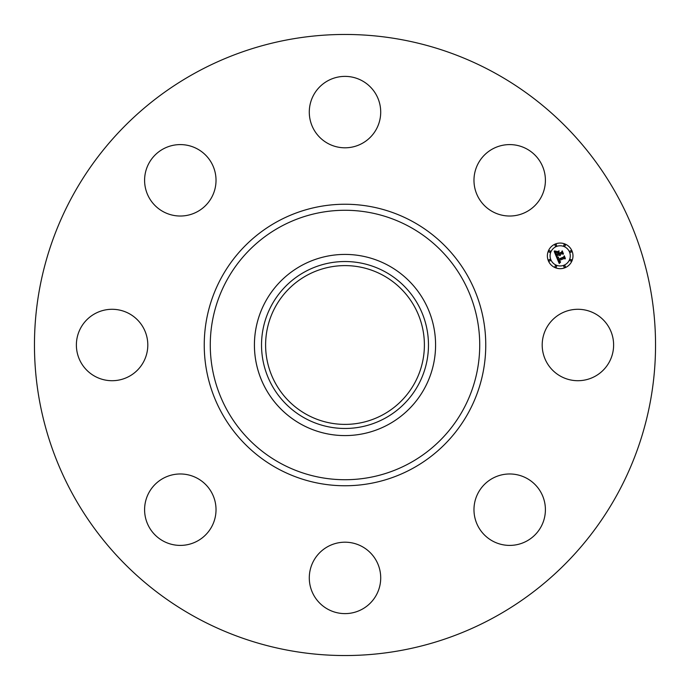 <?xml version="1.0" encoding="UTF-8"?>
<svg xmlns="http://www.w3.org/2000/svg" width="690" height="690" viewBox="0 0 690 690"><rect width="100%" height="100%" fill="white"/><g stroke="black" fill="none" stroke-linecap="round" stroke-linejoin="round"><path stroke-width="1.03" d="M546.566 327.879A35.716 35.716 0 0 1 595.03 313.657A35.716 35.716 0 0 1 609.244 362.121A35.716 35.716 0 0 1 560.789 376.343A35.716 35.716 0 0 1 546.566 327.879M196.115 617.524A310.543 310.543 0 0 1 72.476 196.115A310.543 310.543 0 0 1 493.885 72.476A310.543 310.543 0 0 1 617.524 493.885A310.543 310.543 0 0 1 196.115 617.524M383.062 275.327A79.393 79.393 0 0 1 414.673 383.062A79.393 79.393 0 0 1 306.938 414.673A79.393 79.393 0 0 1 275.327 306.938A79.393 79.393 0 0 1 383.062 275.327M304.98 271.748A83.473 83.473 0 0 0 271.748 385.02A83.473 83.473 0 0 0 385.02 418.252A83.473 83.473 0 0 0 418.252 304.98A83.473 83.473 0 0 0 304.98 271.748M388.427 424.488A90.571 90.571 0 0 1 265.512 301.573A90.571 90.571 0 0 1 388.427 265.512A90.571 90.571 0 0 1 424.488 388.427A90.571 90.571 0 0 1 254.429 345A90.571 90.571 0 0 1 388.427 265.512A90.571 90.571 0 0 1 388.427 424.488M190.362 214.581A35.716 35.716 0 0 1 146.038 190.362A35.716 35.716 0 0 1 170.258 146.038A35.716 35.716 0 0 1 214.581 170.258A35.716 35.716 0 0 1 190.362 214.581M362.121 546.566A35.716 35.716 0 0 1 376.343 595.03A35.716 35.716 0 0 1 327.879 609.244A35.716 35.716 0 0 1 313.657 560.789A35.716 35.716 0 0 1 362.121 546.566M327.879 143.434A35.716 35.716 0 0 1 313.657 94.97A35.716 35.716 0 0 1 362.121 80.756A35.716 35.716 0 0 1 376.343 129.211A35.716 35.716 0 0 1 327.879 143.434M214.581 499.638A35.716 35.716 0 0 1 190.362 543.962A35.716 35.716 0 0 1 146.038 519.743A35.716 35.716 0 0 1 170.258 475.419A35.716 35.716 0 0 1 214.581 499.638M475.419 190.362A35.716 35.716 0 0 1 499.638 146.038A35.716 35.716 0 0 1 543.962 170.258A35.716 35.716 0 0 1 519.743 214.581A35.716 35.716 0 0 1 475.419 190.362M143.434 362.121A35.716 35.716 0 0 1 94.97 376.343A35.716 35.716 0 0 1 80.756 327.879A35.716 35.716 0 0 1 129.211 313.657A35.716 35.716 0 0 1 143.434 362.121M499.638 475.419A35.716 35.716 0 0 1 543.962 499.638A35.716 35.716 0 0 1 519.743 543.962A35.716 35.716 0 0 1 475.419 519.743A35.716 35.716 0 0 1 499.638 475.419M565.084 267.703A12.808 12.808 0 0 1 548.343 260.768A12.808 12.808 0 0 1 555.278 244.036A12.808 12.808 0 0 1 572.01 250.97A12.808 12.808 0 0 1 565.084 267.703M556.312 246.546A10.091 10.091 0 0 1 569.5 252.005A10.091 10.091 0 0 1 564.041 265.193A10.091 10.091 0 0 1 550.853 259.733A10.091 10.091 0 0 1 556.312 246.546M556.64 257.336L558.512 257.43L557.796 258.465L558.167 259.707L563.799 257.448L564.11 256.602L565.084 258.966L564.178 258.491L559.038 260.622L560.487 261.795L558.65 260.786L559.34 262.053L560.547 262.096L559.254 263.511L556.64 257.336M556.83 256.87L558.659 257.154L556.83 256.87M558.21 257.922L558.434 259.173L563.644 257.025L564.273 255.8L565.369 258.44L564.248 256.145L563.747 257.163L558.357 259.397L558.21 257.922M556.442 256.861L554.217 251.488L556.123 251.695L555.476 252.928L556.149 254.946L558.572 253.946L556.304 254.515L555.942 252.143L556.39 254.325L558.391 253.497L556.847 252.255L559.012 251.358L558.512 252.583L559.004 253.765L561.608 252.687L562.014 251.746L563.066 254.282L562.039 253.722L559.814 254.645L560.34 255.36L559.435 254.8L560.159 255.697L559.004 254.981L556.821 255.887L556.442 256.861M554.372 250.962L556.338 251.238L554.372 250.962M556.873 251.798L559.107 250.875L556.873 251.798M558.814 252.083L559.254 253.144L561.47 252.221L562.221 250.849L563.463 253.842L562.203 251.195L561.582 252.324L559.167 253.325L558.814 252.083M549.3 259.535A0.776 0.776 0 0 1 550.318 259.957A0.776 0.776 0 0 1 549.895 260.967A0.776 0.776 0 0 1 548.878 260.553A0.776 0.776 0 0 1 549.3 259.535M555.502 244.571A0.776 0.776 0 0 1 556.511 244.993A0.776 0.776 0 0 1 556.097 246.011A0.776 0.776 0 0 1 555.079 245.588A0.776 0.776 0 0 1 555.502 244.571M549.3 250.772A0.776 0.776 0 0 1 550.318 251.195A0.776 0.776 0 0 1 549.895 252.204A0.776 0.776 0 0 1 548.878 251.781A0.776 0.776 0 0 1 549.3 250.772M570.457 250.772A0.776 0.776 0 0 1 571.475 251.195A0.776 0.776 0 0 1 571.053 252.204A0.776 0.776 0 0 1 570.043 251.781A0.776 0.776 0 0 1 570.457 250.772M564.265 244.571A0.776 0.776 0 0 1 565.274 244.993A0.776 0.776 0 0 1 564.86 246.011A0.776 0.776 0 0 1 563.842 245.588A0.776 0.776 0 0 1 564.265 244.571M564.86 267.168A0.776 0.776 0 0 1 563.842 266.745A0.776 0.776 0 0 1 564.265 265.736A0.776 0.776 0 0 1 565.274 266.15A0.776 0.776 0 0 1 564.86 267.168M556.097 267.168A0.776 0.776 0 0 1 555.079 266.745A0.776 0.776 0 0 1 555.502 265.736A0.776 0.776 0 0 1 556.511 266.15A0.776 0.776 0 0 1 556.097 267.168M571.053 260.967A0.776 0.776 0 0 1 570.043 260.553A0.776 0.776 0 0 1 570.457 259.535A0.776 0.776 0 0 1 571.475 259.957A0.776 0.776 0 0 1 571.053 260.967M409.593 226.769A134.722 134.722 0 0 1 463.232 409.593A134.722 134.722 0 0 1 280.407 463.232A134.722 134.722 0 0 1 226.769 280.407A134.722 134.722 0 0 1 409.593 226.769M412.482 221.473A140.76 140.76 0 0 1 468.527 412.482A140.76 140.76 0 0 1 277.518 468.527A140.76 140.76 0 0 1 221.473 277.518A140.76 140.76 0 0 1 412.482 221.473"/></g></svg>
